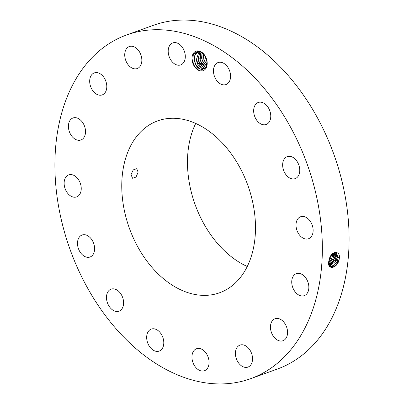 <?xml version="1.0" encoding="UTF-8"?>
<svg xmlns="http://www.w3.org/2000/svg" width="404" height="404" viewBox="0 0 404 404"><rect width="100%" height="100%" fill="white"/><g stroke="black" fill="none" stroke-linecap="round" stroke-linejoin="round"><path stroke-width="0.61" d="M311.514 177.255A182.704 125.998 -109.8 0 0 126.664 34.946A182.704 125.998 -109.8 0 0 65.741 236.385A182.704 125.998 -109.8 0 0 250.591 378.694A182.704 125.998 -109.8 0 0 311.514 177.255M250.591 378.694L277.336 369.054A182.704 125.998 -109.8 0 0 338.259 167.615A182.704 125.998 -109.8 0 0 153.409 25.306L126.664 34.946M199.854 70.786L201.707 70.988A10.388 7.166 -109.8 0 0 202.601 70.857A10.388 7.166 -109.8 0 0 207.09 61.595A10.388 7.166 -109.8 0 0 204.939 55.631A10.388 7.166 -109.8 0 0 196.597 51A10.388 7.166 -109.8 0 0 192.178 60.741A10.388 7.166 -109.8 0 0 199.854 70.786L198.899 70.412L194.395 65.983L192.652 61.14L193.324 54.697L197.157 51.409L200.758 51.879L205.01 55.742M203.884 370.907A11.691 8.065 -109.8 0 0 204.474 370.731A11.691 8.065 -109.8 0 0 208.237 357.419A11.691 8.065 -109.8 0 0 197.127 348.556A11.691 8.065 -109.8 0 0 196.541 348.733A11.691 8.065 -109.8 0 0 192.774 362.05A11.691 8.065 -109.8 0 0 203.884 370.907M127.184 221.604A91.349 62.999 -109.8 0 0 219.609 292.759A91.349 62.999 -109.8 0 0 250.071 192.036A91.349 62.999 -109.8 0 0 157.646 120.882A91.349 62.999 -109.8 0 0 127.184 221.604M237.84 346.496A11.691 8.065 -109.8 0 0 237.108 360.53A11.691 8.065 -109.8 0 0 247.94 367.095A11.691 8.065 -109.8 0 0 250.101 365.696A11.691 8.065 -109.8 0 0 250.839 351.662A11.691 8.065 -109.8 0 0 240.006 345.097A11.691 8.065 -109.8 0 0 237.84 346.496M271.064 323.17A11.691 8.065 -109.8 0 0 273.276 336.118A11.691 8.065 -109.8 0 0 282.977 340.734A11.691 8.065 -109.8 0 0 286.961 336.3A11.691 8.065 -109.8 0 0 284.749 323.351A11.691 8.065 -109.8 0 0 275.048 318.736A11.691 8.065 -109.8 0 0 271.064 323.17M291.733 282.133A11.691 8.065 -109.8 0 0 304.257 295.657A11.691 8.065 -109.8 0 0 308.853 287.188A11.691 8.065 -109.8 0 0 296.329 273.659A11.691 8.065 -109.8 0 0 291.733 282.133M296.708 229.629A11.691 8.065 -109.8 0 0 308.54 238.734A11.691 8.065 -109.8 0 0 312.438 225.841A11.691 8.065 -109.8 0 0 300.606 216.736A11.691 8.065 -109.8 0 0 296.708 229.629M285.229 173.649A11.691 8.065 -109.8 0 0 295.167 178.629A11.691 8.065 -109.8 0 0 297.172 161.6A11.691 8.065 -109.8 0 0 287.234 156.626A11.691 8.065 -109.8 0 0 285.229 173.649M259.04 122.725A11.691 8.065 -109.8 0 0 266.18 124.483A11.691 8.065 -109.8 0 0 270.761 115.589A11.691 8.065 -109.8 0 0 265.388 104.242A11.691 8.065 -109.8 0 0 258.247 102.485A11.691 8.065 -109.8 0 0 253.667 111.378A11.691 8.065 -109.8 0 0 259.04 122.725M222.134 84.603A11.691 8.065 -109.8 0 0 225.993 84.552A11.691 8.065 -109.8 0 0 230.325 73.447A11.691 8.065 -109.8 0 0 221.912 62.504A11.691 8.065 -109.8 0 0 218.059 62.554A11.691 8.065 -109.8 0 0 213.726 73.659A11.691 8.065 -109.8 0 0 222.134 84.603M180.128 65.084A11.691 8.065 -109.8 0 0 180.714 64.908A11.691 8.065 -109.8 0 0 184.482 51.596A11.691 8.065 -109.8 0 0 173.372 42.733A11.691 8.065 -109.8 0 0 172.786 42.91A11.691 8.065 -109.8 0 0 169.018 56.222A11.691 8.065 -109.8 0 0 180.128 65.084M139.415 67.145A11.691 8.065 -109.8 0 0 140.153 53.111A11.691 8.065 -109.8 0 0 129.32 46.546A11.691 8.065 -109.8 0 0 127.154 47.945A11.691 8.065 -109.8 0 0 126.422 61.979A11.691 8.065 -109.8 0 0 137.249 68.544A11.691 8.065 -109.8 0 0 139.415 67.145M106.196 90.471A11.691 8.065 -109.8 0 0 103.98 77.523A11.691 8.065 -109.8 0 0 94.278 72.907A11.691 8.065 -109.8 0 0 90.294 77.341A11.691 8.065 -109.8 0 0 92.511 90.294A11.691 8.065 -109.8 0 0 102.212 94.905A11.691 8.065 -109.8 0 0 106.196 90.471M85.522 131.512A11.691 8.065 -109.8 0 0 72.998 117.983A11.691 8.065 -109.8 0 0 68.407 126.452A11.691 8.065 -109.8 0 0 80.931 139.981A11.691 8.065 -109.8 0 0 85.522 131.512M80.547 184.012A11.691 8.065 -109.8 0 0 68.72 174.907A11.691 8.065 -109.8 0 0 64.822 187.799A11.691 8.065 -109.8 0 0 76.649 196.905A11.691 8.065 -109.8 0 0 80.547 184.012M92.031 239.991A11.691 8.065 -109.8 0 0 82.093 235.017A11.691 8.065 -109.8 0 0 80.083 252.04A11.691 8.065 -109.8 0 0 90.021 257.015A11.691 8.065 -109.8 0 0 92.031 239.991M118.215 290.915A11.691 8.065 -109.8 0 0 111.08 289.158A11.691 8.065 -109.8 0 0 106.494 298.051A11.691 8.065 -109.8 0 0 111.873 309.398A11.691 8.065 -109.8 0 0 119.008 311.156A11.691 8.065 -109.8 0 0 123.594 302.263A11.691 8.065 -109.8 0 0 118.215 290.915M155.121 329.038A11.691 8.065 -109.8 0 0 151.268 329.088A11.691 8.065 -109.8 0 0 146.935 340.193A11.691 8.065 -109.8 0 0 155.343 351.137A11.691 8.065 -109.8 0 0 159.196 351.091A11.691 8.065 -109.8 0 0 163.534 339.981A11.691 8.065 -109.8 0 0 155.121 329.038M339.183 259.398L339.34 258.262C340.537 250.889 332.32 250.233 329.512 258.181L328.437 262.757C328.341 269.65 335.83 268.428 338.496 261.741L339.183 259.398L338.496 261.741M207.07 61.443L206.298 66.756L202.636 69.432A9.135 6.297 -109.8 0 1 201.99 69.473L201.707 70.988M195.703 123.457A91.349 62.999 -109.8 0 0 192.905 197.909A91.349 62.999 -109.8 0 0 247.273 266.494M133.264 169.877L131.017 174.659L132.573 178.245L136.042 177.043L138.123 172.185L136.729 168.67L133.264 169.877M330.911 266.65L334.901 266.039L338.385 261.696L339.335 258.277M330.416 266.347L334.153 265.312L337.3 261.226L338.244 257.813L336.254 252.909L332.623 253.803L329.533 258.171L328.76 261.666L330.926 266.655L334.921 266.054L338.416 261.706M202.636 69.432L199.904 68.927L196.051 65.13L194.465 60.721L194.97 55.04L198.187 51.727M198.172 51.732L198.652 51.586C192.142 52.641 193.44 66.463 199.955 68.973L201.99 69.473M199.515 51.454L198.652 51.586M330.401 266.337L334.133 265.297L337.274 261.216L338.219 257.803L336.239 252.904M199.091 51.5L196.213 60.07L201.732 68.332L204.823 68.725M204.848 68.715L201.682 68.286L197.829 64.489L196.243 60.08L199.106 51.495M329.942 265.908L336.163 260.731L337.098 257.343L335.658 252.758M329.952 265.923L336.189 260.742L337.128 257.353L335.674 252.763M199.95 51.571L198.142 60.201L203.51 67.695L205.272 68.175L203.459 67.645L199.606 63.847L198.026 59.439L199.965 51.576M329.538 265.357L335.047 260.252L335.982 256.883L335.017 252.747M329.548 265.372L335.073 260.262L336.007 256.894L335.032 252.747M205.979 67.301L205.242 67.003L201.384 63.206L199.803 58.797L200.914 51.949M200.899 51.944L200.137 60.378L205.288 67.054L205.969 67.317M329.194 264.665L333.936 259.767L334.86 256.424L334.31 252.889M329.199 264.686L333.962 259.777L334.891 256.434L334.325 252.884M206.575 66.13L203.162 62.564L201.581 58.156L202.035 52.601L202.071 60.226L206.565 66.155M328.805 261.105L330.593 258.323L331.522 254.843M328.932 263.822L332.846 259.297L333.77 255.974L333.542 253.207M328.927 263.797L332.82 259.287L333.744 255.964L333.522 253.217M207.015 64.514L204.939 61.923L203.358 57.514L203.338 53.681M207.01 64.544L203.853 59.61L203.318 53.661M328.8 261.151L330.624 258.333L331.553 254.813M328.77 262.706L331.734 258.818L332.649 255.515L332.644 253.788M328.765 262.676L331.709 258.807L332.623 255.505L332.623 253.803M207.116 61.923L205 55.722M207.121 61.984L204.964 55.671M192.647 61.105L194.41 66.009M194.445 60.58L196.122 65.256M196.223 59.938L197.899 64.615M198 59.297L199.677 63.973M199.778 58.656L201.455 63.332M201.556 58.014L203.232 62.691M203.333 57.373L205.015 62.049M205.111 56.732L206.792 61.408M328.457 262.176L328.76 261.666M339.557 257.742L338.244 257.813M338.476 261.711L337.3 261.226M338.441 257.282L337.128 257.353M337.36 261.226L336.189 260.742M337.32 256.823L336.007 256.894M336.249 260.747L335.073 260.262M336.204 256.363L334.891 256.434M335.138 260.262L333.962 259.777M330.684 258.338L329.507 257.848M335.083 255.899L333.77 255.974M334.022 259.782L332.846 259.297M331.795 258.818L330.624 258.333M333.967 255.439L332.649 255.515M332.911 259.302L331.734 258.812M332.846 254.98L331.533 255.05M205.288 67.054L204.611 68.054"/></g></svg>
